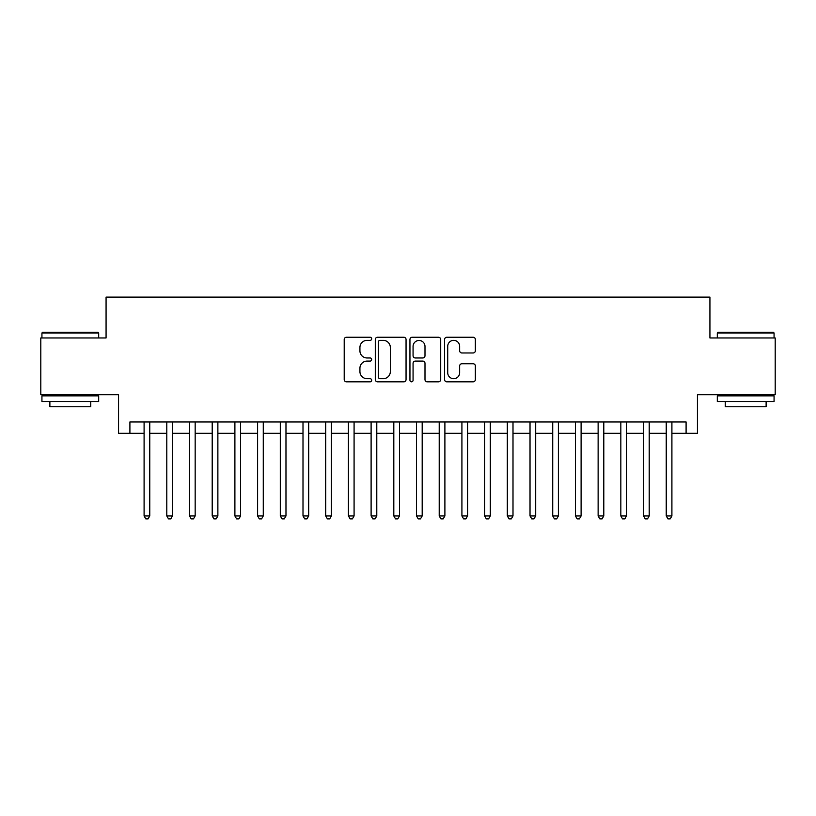 <?xml version="1.0" encoding="UTF-8"?>
<svg xmlns="http://www.w3.org/2000/svg" width="816" height="816" viewBox="0 0 816 816"><rect width="100%" height="100%" fill="white"/><g stroke="black" fill="none" stroke-linecap="round" stroke-linejoin="round"><path stroke-width="1.22" d="M371.678 338.813A1.561 1.561 0 0 0 370.117 337.253L346.443 337.253A2.224 2.224 0 0 0 344.209 339.476L344.209 379.583A2.224 2.224 0 0 0 346.443 381.817L370.117 381.817A1.561 1.561 0 0 0 371.678 380.256A1.561 1.561 0 0 0 370.117 378.695L367.057 378.695A7.13 7.13 0 0 1 359.927 371.566L359.927 368.22A7.13 7.13 0 0 1 367.057 361.09L370.117 361.09A1.561 1.561 0 0 0 371.678 359.53A1.561 1.561 0 0 0 370.117 357.969L367.057 357.969A7.13 7.13 0 0 1 359.927 350.839L359.927 347.504A7.13 7.13 0 0 1 367.057 340.364L370.117 340.364A1.561 1.561 0 0 0 371.678 338.813M473.127 352.961A2.224 2.224 0 0 0 475.351 350.727L475.351 339.476A2.224 2.224 0 0 0 473.127 337.253L446.831 337.253A2.224 2.224 0 0 0 444.598 339.476L444.598 379.583A2.224 2.224 0 0 0 446.831 381.817L473.127 381.817A2.224 2.224 0 0 0 475.351 379.583L475.351 365.996A2.224 2.224 0 0 0 473.127 363.763L461.866 363.763A2.224 2.224 0 0 0 459.643 365.996L459.643 372.739A5.957 5.957 0 0 1 453.676 378.695A5.957 5.957 0 0 1 447.719 372.739L447.719 346.331A5.957 5.957 0 0 1 453.676 340.364A5.957 5.957 0 0 1 459.643 346.331L459.643 350.727A2.224 2.224 0 0 0 461.866 352.961L473.127 352.961M129.907 433.316L129.907 421.964L686.093 421.964L686.093 433.316L697.445 433.316L697.445 394.72L775.2 394.72L775.2 337.967L709.93 337.967L709.93 297.106L106.07 297.106L106.07 337.967L40.8 337.967L40.8 394.72L118.555 394.72L118.555 433.316L144.095 433.316M406.052 339.476A2.224 2.224 0 0 0 403.818 337.253L377.533 337.253A2.224 2.224 0 0 0 375.299 339.476L375.299 379.583A2.224 2.224 0 0 0 377.533 381.817L403.818 381.817A2.224 2.224 0 0 0 406.052 379.583L406.052 339.476M412.182 337.253L438.467 337.253A2.224 2.224 0 0 1 440.701 339.476L440.701 379.583A2.224 2.224 0 0 1 438.467 381.817L427.217 381.817A2.224 2.224 0 0 1 424.993 379.583L424.993 363.324A2.224 2.224 0 0 0 422.759 361.09L415.293 361.09A2.224 2.224 0 0 0 413.069 363.324L413.069 380.256A1.561 1.561 0 0 1 411.509 381.817A1.561 1.561 0 0 1 409.948 380.256L409.948 339.476A2.224 2.224 0 0 1 412.182 337.253M149.767 433.316L166.79 433.316M172.472 433.316L189.496 433.316M195.167 433.316L212.201 433.316M217.872 433.316L234.896 433.316M240.577 433.316L257.601 433.316M263.272 433.316L280.306 433.316M285.977 433.316L303.001 433.316M308.683 433.316L325.706 433.316M331.378 433.316L348.412 433.316M354.083 433.316L371.107 433.316M376.788 433.316L393.812 433.316M399.483 433.316L416.517 433.316M422.188 433.316L439.212 433.316M444.893 433.316L461.917 433.316M467.588 433.316L484.622 433.316M490.294 433.316L507.317 433.316M512.999 433.316L530.023 433.316M535.694 433.316L552.728 433.316M558.399 433.316L575.423 433.316M581.104 433.316L598.128 433.316M603.799 433.316L620.833 433.316M626.504 433.316L643.528 433.316M649.21 433.316L666.233 433.316M671.905 433.316L686.093 433.316M379.981 340.364A1.561 1.561 0 0 0 378.42 341.924L378.42 377.135A1.561 1.561 0 0 0 379.981 378.695L383.214 378.695A7.13 7.13 0 0 0 390.344 371.566L390.344 347.504A7.13 7.13 0 0 0 383.214 340.364L379.981 340.364M424.993 346.443A5.957 5.957 0 0 0 419.026 340.476A5.957 5.957 0 0 0 413.069 346.443L413.069 355.745A2.224 2.224 0 0 0 415.293 357.969L422.759 357.969A2.224 2.224 0 0 0 424.993 355.745L424.993 346.443M149.767 421.964L149.767 515.947L144.095 515.947L144.095 421.964M149.767 515.947L148.063 518.894L145.799 518.894L144.095 515.947M42.616 332.285L98.012 332.285L98.685 332.969L41.932 332.969L42.616 332.285M70.309 401.533L41.932 401.533L41.932 395.852L98.685 395.852L98.685 401.533L70.309 401.533M90.739 401.533L90.739 406.756L49.878 406.756L49.878 401.533M717.988 332.285L773.384 332.285L774.068 332.969L717.315 332.969L717.988 332.285M745.691 401.533L717.315 401.533L717.315 395.852L774.068 395.852L774.068 401.533L745.691 401.533M766.122 401.533L766.122 406.756L725.261 406.756L725.261 401.533M172.472 421.964L172.472 515.947L166.79 515.947L166.79 421.964M172.472 515.947L170.768 518.894L168.494 518.894L166.79 515.947M195.167 421.964L195.167 515.947L189.496 515.947L189.496 421.964M195.167 515.947L193.474 518.894L191.199 518.894L189.496 515.947M217.872 421.964L217.872 515.947L212.201 515.947L212.201 421.964M217.872 515.947L216.169 518.894L213.904 518.894L212.201 515.947M240.577 421.964L240.577 515.947L234.896 515.947L234.896 421.964M240.577 515.947L238.874 518.894L236.599 518.894L234.896 515.947M263.272 421.964L263.272 515.947L257.601 515.947L257.601 421.964M263.272 515.947L261.579 518.894L259.304 518.894L257.601 515.947M285.977 421.964L285.977 515.947L280.306 515.947L280.306 421.964M285.977 515.947L284.274 518.894L282.01 518.894L280.306 515.947M308.683 421.964L308.683 515.947L303.001 515.947L303.001 421.964M308.683 515.947L306.979 518.894L304.705 518.894L303.001 515.947M331.378 421.964L331.378 515.947L325.706 515.947L325.706 421.964M331.378 515.947L329.674 518.894L327.41 518.894L325.706 515.947M354.083 421.964L354.083 515.947L348.412 515.947L348.412 421.964M354.083 515.947L352.379 518.894L350.115 518.894L348.412 515.947M376.788 421.964L376.788 515.947L371.107 515.947L371.107 421.964M376.788 515.947L375.085 518.894L372.81 518.894L371.107 515.947M399.483 421.964L399.483 515.947L393.812 515.947L393.812 421.964M399.483 515.947L397.78 518.894L395.515 518.894L393.812 515.947M422.188 421.964L422.188 515.947L416.517 515.947L416.517 421.964M422.188 515.947L420.485 518.894L418.22 518.894L416.517 515.947M444.893 421.964L444.893 515.947L439.212 515.947L439.212 421.964M444.893 515.947L443.19 518.894L440.915 518.894L439.212 515.947M467.588 421.964L467.588 515.947L461.917 515.947L461.917 421.964M467.588 515.947L465.885 518.894L463.621 518.894L461.917 515.947M490.294 421.964L490.294 515.947L484.622 515.947L484.622 421.964M490.294 515.947L488.59 518.894L486.326 518.894L484.622 515.947M512.999 421.964L512.999 515.947L507.317 515.947L507.317 421.964M512.999 515.947L511.295 518.894L509.021 518.894L507.317 515.947M535.694 421.964L535.694 515.947L530.023 515.947L530.023 421.964M535.694 515.947L533.99 518.894L531.726 518.894L530.023 515.947M558.399 421.964L558.399 515.947L552.728 515.947L552.728 421.964M558.399 515.947L556.696 518.894L554.421 518.894L552.728 515.947M581.104 421.964L581.104 515.947L575.423 515.947L575.423 421.964M581.104 515.947L579.401 518.894L577.126 518.894L575.423 515.947M603.799 421.964L603.799 515.947L598.128 515.947L598.128 421.964M603.799 515.947L602.096 518.894L599.831 518.894L598.128 515.947M626.504 421.964L626.504 515.947L620.833 515.947L620.833 421.964M626.504 515.947L624.801 518.894L622.526 518.894L620.833 515.947M649.21 421.964L649.21 515.947L643.528 515.947L643.528 421.964M649.21 515.947L647.506 518.894L645.232 518.894L643.528 515.947M671.905 421.964L671.905 515.947L666.233 515.947L666.233 421.964M671.905 515.947L670.201 518.894L667.937 518.894L666.233 515.947M41.932 337.967L41.932 332.969M54.876 395.852L54.876 394.72M85.751 395.852L85.751 394.72M98.685 337.967L98.685 332.969M717.315 337.967L717.315 332.969M730.249 395.852L730.249 394.72M761.124 395.852L761.124 394.72M774.068 337.967L774.068 332.969"/></g></svg>
